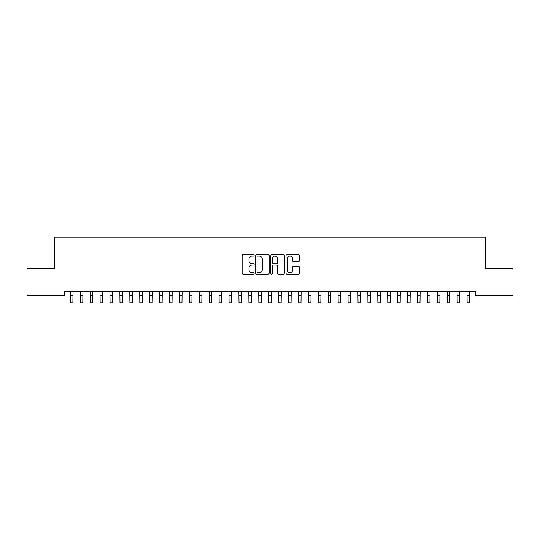 <?xml version="1.0" encoding="UTF-8"?>
<svg xmlns="http://www.w3.org/2000/svg" width="540" height="540" viewBox="0 0 540 540"><rect width="100%" height="100%" fill="white"/><g stroke="black" fill="none" stroke-linecap="round" stroke-linejoin="round"><path stroke-width="0.81" d="M254.131 255.359A0.682 0.682 0 0 0 253.449 254.678L243.108 254.678A0.972 0.972 0 0 0 242.129 255.65L242.129 273.173A0.972 0.972 0 0 0 243.108 274.144L253.449 274.144A0.682 0.682 0 0 0 254.131 273.463A0.682 0.682 0 0 0 253.449 272.781L252.113 272.781A3.119 3.119 0 0 1 248.994 269.669L248.994 268.204A3.119 3.119 0 0 1 252.113 265.093L253.449 265.093A0.682 0.682 0 0 0 254.131 264.411A0.682 0.682 0 0 0 253.449 263.729L252.113 263.729A3.119 3.119 0 0 1 248.994 260.618L248.994 259.153A3.119 3.119 0 0 1 252.113 256.041L253.449 256.041A0.682 0.682 0 0 0 254.131 255.359M298.451 261.542A0.972 0.972 0 0 0 299.423 260.564L299.423 255.65A0.972 0.972 0 0 0 298.451 254.678L286.963 254.678A0.972 0.972 0 0 0 285.991 255.65L285.991 273.173A0.972 0.972 0 0 0 286.963 274.144L298.451 274.144A0.972 0.972 0 0 0 299.423 273.173L299.423 267.233A0.972 0.972 0 0 0 298.451 266.26L293.537 266.26A0.972 0.972 0 0 0 292.565 267.233L292.565 270.182A2.606 2.606 0 0 1 289.96 272.781A2.606 2.606 0 0 1 287.354 270.182L287.354 258.64A2.606 2.606 0 0 1 289.96 256.041A2.606 2.606 0 0 1 292.565 258.64L292.565 260.564A0.972 0.972 0 0 0 293.537 261.542L298.451 261.542M475.605 291.688L64.395 291.688L64.395 295.657L27 295.657L27 268.873L54.473 268.873L54.473 237.134L485.527 237.134L485.527 268.873L513 268.873L513 295.657L475.605 295.657L475.605 291.688M269.15 255.65A0.972 0.972 0 0 0 268.178 254.678L256.689 254.678A0.972 0.972 0 0 0 255.71 255.65L255.71 273.173A0.972 0.972 0 0 0 256.689 274.144L268.178 274.144A0.972 0.972 0 0 0 269.15 273.173L269.15 255.65M271.822 254.678L283.311 254.678A0.972 0.972 0 0 1 284.29 255.65L284.29 273.173A0.972 0.972 0 0 1 283.311 274.144L278.397 274.144A0.972 0.972 0 0 1 277.425 273.173L277.425 266.065A0.972 0.972 0 0 0 276.453 265.093L273.186 265.093A0.972 0.972 0 0 0 272.214 266.065L272.214 273.463A0.682 0.682 0 0 1 271.532 274.144A0.682 0.682 0 0 1 270.851 273.463L270.851 255.65A0.972 0.972 0 0 1 271.822 254.678M257.756 256.041A0.682 0.682 0 0 0 257.074 256.723L257.074 272.099A0.682 0.682 0 0 0 257.756 272.781L259.166 272.781A3.119 3.119 0 0 0 262.285 269.669L262.285 259.153A3.119 3.119 0 0 0 259.166 256.041L257.756 256.041M277.425 258.694A2.606 2.606 0 0 0 274.82 256.088A2.606 2.606 0 0 0 272.214 258.694L272.214 262.757A0.972 0.972 0 0 0 273.186 263.729L276.453 263.729A0.972 0.972 0 0 0 277.425 262.757L277.425 258.694M70.267 291.688L70.396 302.866L72.873 302.866L73.001 291.688M80.183 291.688L80.312 302.866L82.789 302.866L82.917 291.688M90.106 291.688L90.227 302.866L92.711 302.866L92.833 291.688M100.022 291.688L100.15 302.866L102.627 302.866L102.755 291.688M109.937 291.688L110.066 302.866L112.543 302.866L112.671 291.688M119.86 291.688L119.988 302.866L122.465 302.866L122.587 291.688M129.775 291.688L129.904 302.866L132.381 302.866L132.509 291.688M139.698 291.688L139.82 302.866L142.304 302.866L142.425 291.688M149.614 291.688L149.742 302.866L152.219 302.866L152.347 291.688M159.53 291.688L159.658 302.866L162.135 302.866L162.263 291.688M169.452 291.688L169.574 302.866L172.058 302.866L172.179 291.688M179.368 291.688L179.496 302.866L181.973 302.866L182.101 291.688M189.29 291.688L189.412 302.866L191.896 302.866L192.017 291.688M199.206 291.688L199.334 302.866L201.812 302.866L201.94 291.688M209.122 291.688L209.25 302.866L211.727 302.866L211.856 291.688M219.044 291.688L219.166 302.866L221.65 302.866L221.771 291.688M228.96 291.688L229.088 302.866L231.566 302.866L231.694 291.688M238.882 291.688L239.004 302.866L241.488 302.866L241.61 291.688M248.798 291.688L248.927 302.866L251.404 302.866L251.532 291.688M258.714 291.688L258.842 302.866L261.32 302.866L261.448 291.688M268.637 291.688L268.758 302.866L271.242 302.866L271.363 291.688M278.552 291.688L278.681 302.866L281.158 302.866L281.286 291.688M288.468 291.688L288.596 302.866L291.074 302.866L291.202 291.688M298.391 291.688L298.512 302.866L300.996 302.866L301.118 291.688M308.306 291.688L308.435 302.866L310.912 302.866L311.04 291.688M318.229 291.688L318.35 302.866L320.834 302.866L320.956 291.688M328.144 291.688L328.273 302.866L330.75 302.866L330.878 291.688M338.06 291.688L338.189 302.866L340.666 302.866L340.794 291.688M347.983 291.688L348.104 302.866L350.588 302.866L350.71 291.688M357.899 291.688L358.027 302.866L360.504 302.866L360.632 291.688M367.821 291.688L367.943 302.866L370.427 302.866L370.548 291.688M377.737 291.688L377.865 302.866L380.342 302.866L380.471 291.688M387.652 291.688L387.781 302.866L390.258 302.866L390.386 291.688M397.575 291.688L397.697 302.866L400.181 302.866L400.302 291.688M407.491 291.688L407.619 302.866L410.096 302.866L410.225 291.688M417.413 291.688L417.535 302.866L420.012 302.866L420.14 291.688M427.329 291.688L427.457 302.866L429.935 302.866L430.063 291.688M437.245 291.688L437.373 302.866L439.85 302.866L439.979 291.688M447.167 291.688L447.289 302.866L449.773 302.866L449.894 291.688M457.083 291.688L457.211 302.866L459.689 302.866L459.817 291.688M466.999 291.688L467.127 302.866L469.604 302.866L469.733 291.688M70.396 295.427L72.873 295.427M80.312 295.427L82.789 295.427M90.227 295.427L92.711 295.427M100.15 295.427L102.627 295.427M110.066 295.427L112.543 295.427M119.988 295.427L122.465 295.427M129.904 295.427L132.381 295.427M139.82 295.427L142.304 295.427M149.742 295.427L152.219 295.427M159.658 295.427L162.135 295.427M169.574 295.427L172.058 295.427M179.496 295.427L181.973 295.427M189.412 295.427L191.896 295.427M199.334 295.427L201.812 295.427M209.25 295.427L211.727 295.427M219.166 295.427L221.65 295.427M229.088 295.427L231.566 295.427M239.004 295.427L241.488 295.427M248.927 295.427L251.404 295.427M258.842 295.427L261.32 295.427M268.758 295.427L271.242 295.427M278.681 295.427L281.158 295.427M288.596 295.427L291.074 295.427M298.512 295.427L300.996 295.427M308.435 295.427L310.912 295.427M318.35 295.427L320.834 295.427M328.273 295.427L330.75 295.427M338.189 295.427L340.666 295.427M348.104 295.427L350.588 295.427M358.027 295.427L360.504 295.427M367.943 295.427L370.427 295.427M377.865 295.427L380.342 295.427M387.781 295.427L390.258 295.427M397.697 295.427L400.181 295.427M407.619 295.427L410.096 295.427M417.535 295.427L420.012 295.427M427.457 295.427L429.935 295.427M437.373 295.427L439.85 295.427M447.289 295.427L449.773 295.427M457.211 295.427L459.689 295.427M467.127 295.427L469.604 295.427"/></g></svg>
